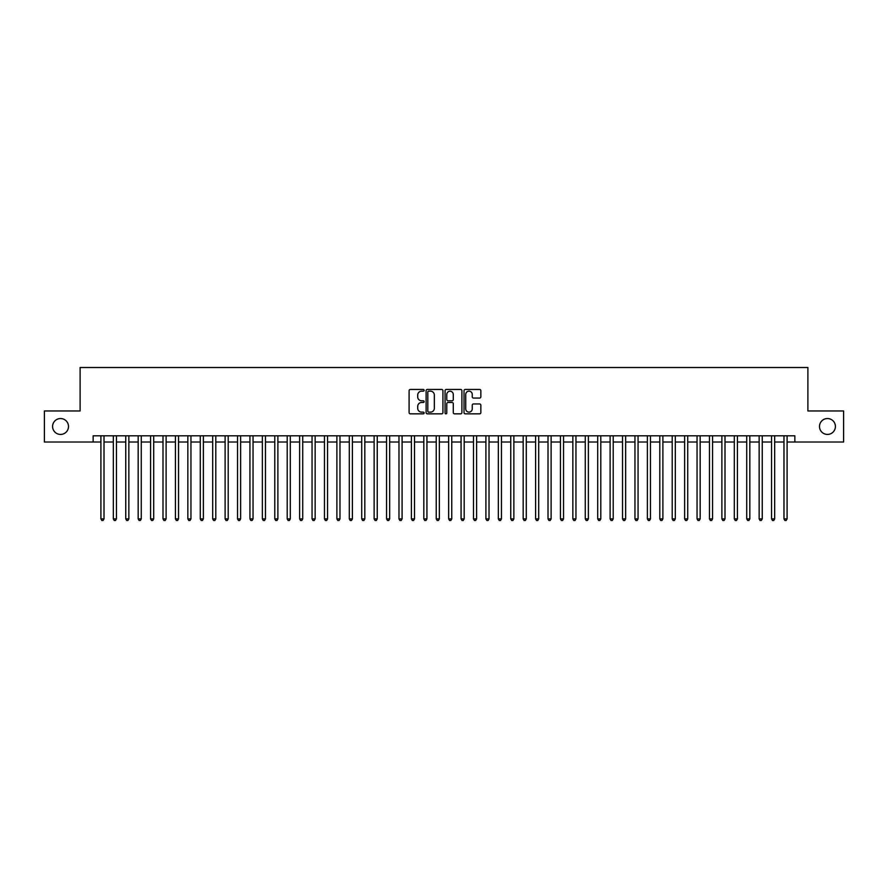 <?xml version="1.0" encoding="UTF-8"?>
<svg xmlns="http://www.w3.org/2000/svg" width="888" height="888" viewBox="0 0 888 888"><rect width="100%" height="100%" fill="white"/><g stroke="black" fill="none" stroke-linecap="round" stroke-linejoin="round"><path stroke-width="1.33" d="M424.131 390.309A0.855 0.855 0 0 0 423.276 389.455L410.323 389.455A1.221 1.221 0 0 0 409.102 390.676L409.102 412.62A1.221 1.221 0 0 0 410.323 413.841L423.276 413.841A0.855 0.855 0 0 0 424.131 412.987A0.855 0.855 0 0 0 423.276 412.132L421.6 412.132A3.896 3.896 0 0 1 417.704 408.236L417.704 406.404A3.896 3.896 0 0 1 421.6 402.497L423.276 402.497A0.855 0.855 0 0 0 424.131 401.654A0.855 0.855 0 0 0 423.276 400.799L421.6 400.799A3.896 3.896 0 0 1 417.704 396.892L417.704 395.071A3.896 3.896 0 0 1 421.6 391.164L423.276 391.164A0.855 0.855 0 0 0 424.131 390.309M819.502 426.484A7.948 7.948 0 0 0 827.45 434.432A7.948 7.948 0 0 0 835.408 426.484A7.948 7.948 0 0 0 827.45 418.537A7.948 7.948 0 0 0 819.502 426.484M52.592 426.484A7.948 7.948 0 0 0 60.55 434.432A7.948 7.948 0 0 0 68.498 426.484A7.948 7.948 0 0 0 60.55 418.537A7.948 7.948 0 0 0 52.592 426.484M479.631 398.057A1.221 1.221 0 0 0 480.841 396.836L480.841 390.676A1.221 1.221 0 0 0 479.631 389.455L465.245 389.455A1.221 1.221 0 0 0 464.024 390.676L464.024 412.62A1.221 1.221 0 0 0 465.245 413.841L479.631 413.841A1.221 1.221 0 0 0 480.841 412.62L480.841 405.183A1.221 1.221 0 0 0 479.631 403.962L473.471 403.962A1.221 1.221 0 0 0 472.25 405.183L472.25 408.869A3.263 3.263 0 0 1 468.986 412.132A3.263 3.263 0 0 1 465.734 408.869L465.734 394.427A3.263 3.263 0 0 1 468.986 391.164A3.263 3.263 0 0 1 472.25 394.427L472.25 396.836A1.221 1.221 0 0 0 473.471 398.057L479.631 398.057M93.151 442.013L44.4 442.013L44.4 410.966L80.109 410.966L80.109 367.499L807.891 367.499L807.891 410.966L843.6 410.966L843.6 442.013L794.849 442.013L794.849 435.808L93.151 435.808L93.151 442.013L100.91 442.013M442.934 390.676A1.221 1.221 0 0 0 441.713 389.455L427.328 389.455A1.221 1.221 0 0 0 426.107 390.676L426.107 412.62A1.221 1.221 0 0 0 427.328 413.841L441.713 413.841A1.221 1.221 0 0 0 442.934 412.62L442.934 390.676M446.287 389.455L460.672 389.455A1.221 1.221 0 0 1 461.893 390.676L461.893 412.62A1.221 1.221 0 0 1 460.672 413.841L454.512 413.841A1.221 1.221 0 0 1 453.291 412.62L453.291 403.718A1.221 1.221 0 0 0 452.081 402.497L447.996 402.497A1.221 1.221 0 0 0 446.775 403.718L446.775 412.987A0.855 0.855 0 0 1 445.92 413.841A0.855 0.855 0 0 1 445.066 412.987L445.066 390.676A1.221 1.221 0 0 1 446.287 389.455M104.018 442.013L113.331 442.013M116.439 442.013L125.752 442.013M128.849 442.013L138.173 442.013M141.27 442.013L150.583 442.013M153.691 442.013L163.004 442.013M166.112 442.013L175.424 442.013M178.532 442.013L187.845 442.013M190.953 442.013L200.266 442.013M203.374 442.013L212.687 442.013M215.795 442.013L225.108 442.013M228.205 442.013L237.529 442.013M240.626 442.013L249.939 442.013M253.047 442.013L262.36 442.013M265.468 442.013L274.781 442.013M277.889 442.013L287.201 442.013M290.309 442.013L299.622 442.013M302.73 442.013L312.043 442.013M315.151 442.013L324.464 442.013M327.561 442.013L336.885 442.013M339.982 442.013L349.306 442.013M352.403 442.013L361.716 442.013M364.824 442.013L374.137 442.013M377.245 442.013L386.558 442.013M389.666 442.013L398.978 442.013M402.086 442.013L411.399 442.013M414.507 442.013L423.82 442.013M426.928 442.013L436.241 442.013M439.338 442.013L448.662 442.013M451.759 442.013L461.072 442.013M464.18 442.013L473.493 442.013M476.601 442.013L485.914 442.013M489.022 442.013L498.335 442.013M501.443 442.013L510.755 442.013M513.863 442.013L523.176 442.013M526.284 442.013L535.597 442.013M538.694 442.013L548.018 442.013M551.115 442.013L560.439 442.013M563.536 442.013L572.849 442.013M575.957 442.013L585.27 442.013M588.378 442.013L597.691 442.013M600.799 442.013L610.111 442.013M613.22 442.013L622.532 442.013M625.64 442.013L634.953 442.013M638.061 442.013L647.374 442.013M650.471 442.013L659.795 442.013M662.892 442.013L672.205 442.013M675.313 442.013L684.626 442.013M687.734 442.013L697.047 442.013M700.155 442.013L709.468 442.013M712.576 442.013L721.889 442.013M724.997 442.013L734.309 442.013M737.417 442.013L746.73 442.013M749.827 442.013L759.151 442.013M762.248 442.013L771.561 442.013M774.669 442.013L783.982 442.013M787.09 442.013L794.849 442.013M428.671 391.164A0.855 0.855 0 0 0 427.816 392.019L427.816 411.277A0.855 0.855 0 0 0 428.671 412.132L430.436 412.132A3.896 3.896 0 0 0 434.343 408.236L434.343 395.071A3.896 3.896 0 0 0 430.436 391.164L428.671 391.164M453.291 394.483A3.263 3.263 0 0 0 450.038 391.231A3.263 3.263 0 0 0 446.775 394.483L446.775 399.578A1.221 1.221 0 0 0 447.996 400.799L452.081 400.799A1.221 1.221 0 0 0 453.291 399.578L453.291 394.483M104.018 435.808L104.018 518.892L100.91 518.892L100.91 435.808M104.018 518.892L103.086 520.501L101.843 520.501L100.91 518.892M116.439 435.808L116.439 518.892L113.331 518.892L113.331 435.808M116.439 518.892L115.507 520.501L114.263 520.501L113.331 518.892M128.849 435.808L128.849 518.892L125.752 518.892L125.752 435.808M128.849 518.892L127.916 520.501L126.684 520.501L125.752 518.892M141.27 435.808L141.27 518.892L138.173 518.892L138.173 435.808M141.27 518.892L140.337 520.501L139.094 520.501L138.173 518.892M153.691 435.808L153.691 518.892L150.583 518.892L150.583 435.808M153.691 518.892L152.758 520.501L151.515 520.501L150.583 518.892M166.112 435.808L166.112 518.892L163.004 518.892L163.004 435.808M166.112 518.892L165.179 520.501L163.936 520.501L163.004 518.892M178.532 435.808L178.532 518.892L175.424 518.892L175.424 435.808M178.532 518.892L177.6 520.501L176.357 520.501L175.424 518.892M190.953 435.808L190.953 518.892L187.845 518.892L187.845 435.808M190.953 518.892L190.021 520.501L188.778 520.501L187.845 518.892M203.374 435.808L203.374 518.892L200.266 518.892L200.266 435.808M203.374 518.892L202.442 520.501L201.199 520.501L200.266 518.892M215.795 435.808L215.795 518.892L212.687 518.892L212.687 435.808M215.795 518.892L214.863 520.501L213.62 520.501L212.687 518.892M228.205 435.808L228.205 518.892L225.108 518.892L225.108 435.808M228.205 518.892L227.284 520.501L226.04 520.501L225.108 518.892M240.626 435.808L240.626 518.892L237.529 518.892L237.529 435.808M240.626 518.892L239.693 520.501L238.461 520.501L237.529 518.892M253.047 435.808L253.047 518.892L249.939 518.892L249.939 435.808M253.047 518.892L252.114 520.501L250.871 520.501L249.939 518.892M265.468 435.808L265.468 518.892L262.36 518.892L262.36 435.808M265.468 518.892L264.535 520.501L263.292 520.501L262.36 518.892M277.889 435.808L277.889 518.892L274.781 518.892L274.781 435.808M277.889 518.892L276.956 520.501L275.713 520.501L274.781 518.892M290.309 435.808L290.309 518.892L287.201 518.892L287.201 435.808M290.309 518.892L289.377 520.501L288.134 520.501L287.201 518.892M302.73 435.808L302.73 518.892L299.622 518.892L299.622 435.808M302.73 518.892L301.798 520.501L300.555 520.501L299.622 518.892M315.151 435.808L315.151 518.892L312.043 518.892L312.043 435.808M315.151 518.892L314.219 520.501L312.976 520.501L312.043 518.892M327.561 435.808L327.561 518.892L324.464 518.892L324.464 435.808M327.561 518.892L326.64 520.501L325.397 520.501L324.464 518.892M339.982 435.808L339.982 518.892L336.885 518.892L336.885 435.808M339.982 518.892L339.05 520.501L337.817 520.501L336.885 518.892M352.403 435.808L352.403 518.892L349.306 518.892L349.306 435.808M352.403 518.892L351.47 520.501L350.227 520.501L349.306 518.892M364.824 435.808L364.824 518.892L361.716 518.892L361.716 435.808M364.824 518.892L363.891 520.501L362.648 520.501L361.716 518.892M377.245 435.808L377.245 518.892L374.137 518.892L374.137 435.808M377.245 518.892L376.312 520.501L375.069 520.501L374.137 518.892M389.666 435.808L389.666 518.892L386.558 518.892L386.558 435.808M389.666 518.892L388.733 520.501L387.49 520.501L386.558 518.892M402.086 435.808L402.086 518.892L398.978 518.892L398.978 435.808M402.086 518.892L401.154 520.501L399.911 520.501L398.978 518.892M414.507 435.808L414.507 518.892L411.399 518.892L411.399 435.808M414.507 518.892L413.575 520.501L412.332 520.501L411.399 518.892M426.928 435.808L426.928 518.892L423.82 518.892L423.82 435.808M426.928 518.892L425.996 520.501L424.753 520.501L423.82 518.892M439.338 435.808L439.338 518.892L436.241 518.892L436.241 435.808M439.338 518.892L438.417 520.501L437.174 520.501L436.241 518.892M451.759 435.808L451.759 518.892L448.662 518.892L448.662 435.808M451.759 518.892L450.827 520.501L449.583 520.501L448.662 518.892M464.18 435.808L464.18 518.892L461.072 518.892L461.072 435.808M464.18 518.892L463.247 520.501L462.004 520.501L461.072 518.892M476.601 435.808L476.601 518.892L473.493 518.892L473.493 435.808M476.601 518.892L475.668 520.501L474.425 520.501L473.493 518.892M489.022 435.808L489.022 518.892L485.914 518.892L485.914 435.808M489.022 518.892L488.089 520.501L486.846 520.501L485.914 518.892M501.443 435.808L501.443 518.892L498.335 518.892L498.335 435.808M501.443 518.892L500.51 520.501L499.267 520.501L498.335 518.892M513.863 435.808L513.863 518.892L510.755 518.892L510.755 435.808M513.863 518.892L512.931 520.501L511.688 520.501L510.755 518.892M526.284 435.808L526.284 518.892L523.176 518.892L523.176 435.808M526.284 518.892L525.352 520.501L524.109 520.501L523.176 518.892M538.694 435.808L538.694 518.892L535.597 518.892L535.597 435.808M538.694 518.892L537.773 520.501L536.53 520.501L535.597 518.892M551.115 435.808L551.115 518.892L548.018 518.892L548.018 435.808M551.115 518.892L550.183 520.501L548.951 520.501L548.018 518.892M563.536 435.808L563.536 518.892L560.439 518.892L560.439 435.808M563.536 518.892L562.604 520.501L561.36 520.501L560.439 518.892M575.957 435.808L575.957 518.892L572.849 518.892L572.849 435.808M575.957 518.892L575.024 520.501L573.781 520.501L572.849 518.892M588.378 435.808L588.378 518.892L585.27 518.892L585.27 435.808M588.378 518.892L587.445 520.501L586.202 520.501L585.27 518.892M600.799 435.808L600.799 518.892L597.691 518.892L597.691 435.808M600.799 518.892L599.866 520.501L598.623 520.501L597.691 518.892M613.22 435.808L613.22 518.892L610.111 518.892L610.111 435.808M613.22 518.892L612.287 520.501L611.044 520.501L610.111 518.892M625.64 435.808L625.64 518.892L622.532 518.892L622.532 435.808M625.64 518.892L624.708 520.501L623.465 520.501L622.532 518.892M638.061 435.808L638.061 518.892L634.953 518.892L634.953 435.808M638.061 518.892L637.129 520.501L635.886 520.501L634.953 518.892M650.471 435.808L650.471 518.892L647.374 518.892L647.374 435.808M650.471 518.892L649.539 520.501L648.307 520.501L647.374 518.892M662.892 435.808L662.892 518.892L659.795 518.892L659.795 435.808M662.892 518.892L661.96 520.501L660.716 520.501L659.795 518.892M675.313 435.808L675.313 518.892L672.205 518.892L672.205 435.808M675.313 518.892L674.38 520.501L673.137 520.501L672.205 518.892M687.734 435.808L687.734 518.892L684.626 518.892L684.626 435.808M687.734 518.892L686.801 520.501L685.558 520.501L684.626 518.892M700.155 435.808L700.155 518.892L697.047 518.892L697.047 435.808M700.155 518.892L699.222 520.501L697.979 520.501L697.047 518.892M712.576 435.808L712.576 518.892L709.468 518.892L709.468 435.808M712.576 518.892L711.643 520.501L710.4 520.501L709.468 518.892M724.997 435.808L724.997 518.892L721.889 518.892L721.889 435.808M724.997 518.892L724.064 520.501L722.821 520.501L721.889 518.892M737.417 435.808L737.417 518.892L734.309 518.892L734.309 435.808M737.417 518.892L736.485 520.501L735.242 520.501L734.309 518.892M749.827 435.808L749.827 518.892L746.73 518.892L746.73 435.808M749.827 518.892L748.906 520.501L747.663 520.501L746.73 518.892M762.248 435.808L762.248 518.892L759.151 518.892L759.151 435.808M762.248 518.892L761.316 520.501L760.084 520.501L759.151 518.892M774.669 435.808L774.669 518.892L771.561 518.892L771.561 435.808M774.669 518.892L773.737 520.501L772.493 520.501L771.561 518.892M787.09 435.808L787.09 518.892L783.982 518.892L783.982 435.808M787.09 518.892L786.158 520.501L784.914 520.501L783.982 518.892"/></g></svg>
